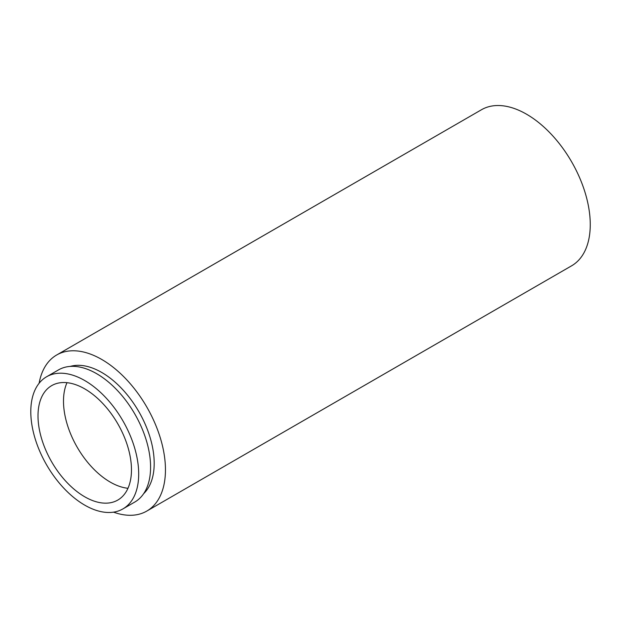 <?xml version="1.0" encoding="UTF-8"?>
<svg xmlns="http://www.w3.org/2000/svg" width="621" height="621" viewBox="0 0 621 621"><rect width="100%" height="100%" fill="white"/><g stroke="black" fill="none" stroke-linecap="round" stroke-linejoin="round"><path stroke-width="0.93" d="M39.115 383.258A90.115 52.024 60 0 1 56.674 354.995A90.115 52.024 60 0 1 101.735 359.458A90.115 52.024 60 0 1 160.606 438.868A90.115 52.024 60 0 1 146.789 511.075A90.115 52.024 60 0 1 113.527 512.154M56.674 354.995L481.477 109.738A90.115 52.024 60 0 1 526.538 114.202A90.115 52.024 60 0 1 585.409 193.612A90.115 52.024 60 0 1 571.592 265.819L146.789 511.075M70.212 366.413A74.194 42.833 60 0 1 101.735 372.453A74.194 42.833 60 0 1 148.667 433.07A74.194 42.833 60 0 1 143.668 493.648M84.743 380.549A76.298 44.052 60 0 1 134.586 447.78A76.298 44.052 60 0 1 122.888 508.925A76.298 44.052 60 0 1 84.743 505.145A76.298 44.052 60 0 1 34.9 437.906A76.298 44.052 60 0 1 46.591 376.768A76.298 44.052 60 0 1 84.743 380.549M46.591 376.768L58.49 369.906A76.298 44.052 60 0 1 96.635 373.679A76.298 44.052 60 0 1 146.478 440.918A76.298 44.052 60 0 1 134.78 502.055L122.888 508.925M127.973 488.292A66.082 38.153 60 0 1 110.228 482.09A66.082 38.153 60 0 1 66.998 382.683M84.743 496.8A66.082 38.153 60 0 1 41.568 438.573A66.082 38.153 60 0 1 51.698 385.618A66.082 38.153 60 0 1 84.743 388.886A66.082 38.153 60 0 1 127.91 447.12A66.082 38.153 60 0 1 117.78 500.076A66.082 38.153 60 0 1 84.743 496.8"/></g></svg>
